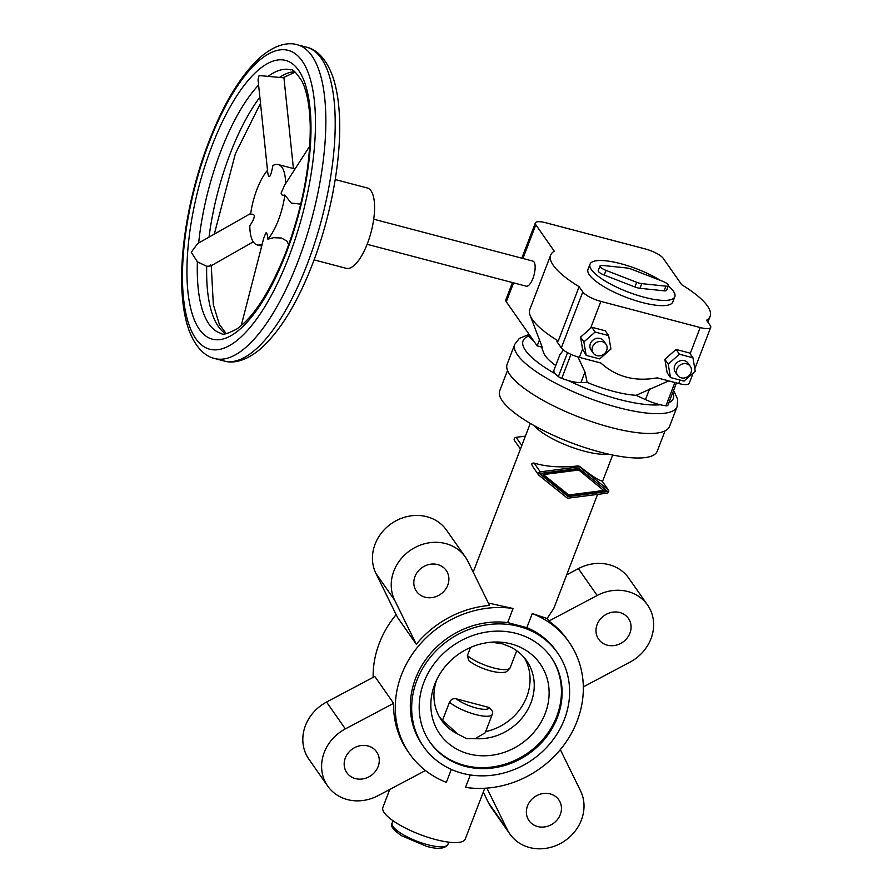 <?xml version="1.0" encoding="UTF-8"?>
<svg xmlns="http://www.w3.org/2000/svg" width="893" height="893" viewBox="0 0 893 893"><rect width="100%" height="100%" fill="white"/><g stroke="black" fill="none" stroke-linecap="round" stroke-linejoin="round"><path stroke-width="1.34" d="M389.772 789.434L382.885 807.395A44.125 12 21 0 0 384.258 812.73A44.125 12 21 0 0 427.691 837.221A44.125 12 21 0 0 465.275 839.018L484.765 788.251M557.634 652.995A81.765 72.98 -35 0 1 551.617 741.648A81.765 72.98 -35 0 1 462.451 773.327A81.765 72.98 -35 0 1 423.65 746.738A81.765 72.98 -35 0 1 429.667 658.085A81.765 72.98 -35 0 1 518.844 626.417A81.765 72.98 -35 0 1 557.634 652.995L556.294 651.075A81.765 72.98 145 0 0 526.848 627.645L532.25 613.547A97.337 86.878 -35 0 1 569.053 642.145A97.337 86.878 -35 0 1 577.135 721.075A97.337 86.878 -35 0 1 465.521 787.403L470.298 774.945M451.322 769.409L446.344 782.357A97.337 86.878 -35 0 1 409.552 753.748A97.337 86.878 -35 0 1 401.47 674.829A97.337 86.878 -35 0 1 513.084 608.501L507.671 622.6A81.765 72.98 145 0 0 425.191 660.396A81.765 72.98 145 0 0 422.311 744.818L423.65 746.738M550.925 656.98A73.974 66.026 -35 0 1 544.942 736.959A73.974 66.026 -35 0 1 464.46 765.368A73.974 66.026 -35 0 1 429.7 741.793M465.13 766.328A73.974 66.026 -35 0 1 430.035 742.273A73.974 66.026 -35 0 1 435.471 662.07A73.974 66.026 -35 0 1 516.154 633.405A73.974 66.026 -35 0 1 551.26 657.46A73.974 66.026 -35 0 1 545.813 737.674A73.974 66.026 -35 0 1 465.13 766.328M526.848 627.645L507.671 622.6M509.87 374.647A86.956 23.653 21 0 0 595.464 422.914A86.956 23.653 21 0 0 669.516 426.463L677.117 406.639A86.956 23.653 21 0 1 618.414 407.61A86.956 23.653 21 0 1 517.482 354.834A86.956 23.653 21 0 1 514.759 344.318L507.157 364.143A86.956 23.653 21 0 0 509.87 374.647M507.525 370.428L499.734 390.721A84.355 22.939 21 0 0 502.368 400.924A84.355 22.939 21 0 0 585.406 447.739A84.355 22.939 21 0 0 657.248 451.188L665.039 430.895M490.436 642.29A51.917 46.336 -35 0 1 493.025 642.402L502.781 643.886L510.361 646.967A51.917 46.336 -35 0 1 526.636 660.764A51.917 46.336 -35 0 1 525.609 713.183A51.917 46.336 -35 0 1 475.176 738.634L466.425 738.589L457.841 734.068A51.917 46.336 -35 0 1 441.566 720.283A51.917 46.336 -35 0 1 436.621 679.93M468.858 753.915A61.226 54.652 -35 0 1 435.259 683.022A61.226 54.652 -35 0 1 493.796 642.056A61.226 54.652 -35 0 1 511.086 643.898A61.226 54.652 -35 0 1 545.221 713.451A61.226 54.652 -35 0 1 468.858 753.915M467.396 655.551L468.658 660.586C474.496 665.051 481.907 668.533 490.893 671.023C500.917 673.422 504.065 672.306 504.344 672.217C505.661 672.619 507.615 671.09 510.204 667.651A24.658 6.709 21 0 1 493.561 667.919A24.658 6.709 21 0 1 467.396 655.551L470.488 647.481M449.492 702.199A24.658 6.709 21 0 0 475.656 714.556A24.658 6.709 21 0 0 492.3 714.288L492.746 711.688L489.308 707.546L456.189 698.817C453.164 698.27 450.932 699.398 449.492 702.199L442.526 720.327A51.917 46.336 -35 0 1 439.602 717.191M532.317 465.967L538.602 474.964A2.076 1.853 -35 0 1 540.254 471.861L578.753 466.894A2.076 1.853 -35 0 1 580.193 467.273L608.178 489.744A2.076 1.853 -35 0 1 606.86 493.193L568.35 498.149A2.076 1.853 -35 0 1 566.91 497.769L538.925 475.299A2.076 1.853 -35 0 1 538.602 474.964M532.797 466.548C531.123 464.025 531.558 462.875 534.126 463.099C546.65 466.838 561.306 467.787 578.084 465.934L579.524 466.313C591.367 475.69 598.879 480.59 602.061 480.992L608.501 490.09M488.371 603.032L513.084 608.501M532.25 613.547L547.108 618.503L553.794 608.412L597.562 494.387M373.14 677.374A97.337 86.878 -35 0 1 379.324 643.183A97.337 86.878 -35 0 1 396.146 614.63M425.47 770.525L378.096 795.63A41.536 37.071 -35 0 1 327.698 786.074L308.911 759.229A41.536 37.071 -35 0 1 326.559 702.054L374.826 676.481L393.612 703.338A97.337 86.878 145 0 0 407.867 751.359L409.552 753.748M447.739 585.205A18.173 16.219 145 0 0 446.232 570.471A18.173 16.219 145 0 0 429.656 564.354A18.173 16.219 145 0 0 414.955 576.577A18.173 16.219 145 0 0 416.462 591.3A18.173 16.219 145 0 0 433.038 597.428A18.173 16.219 145 0 0 447.739 585.205M378.119 766.585A18.173 16.219 145 0 0 376.612 751.85A18.173 16.219 145 0 0 360.024 745.733A18.173 16.219 145 0 0 345.323 757.956A18.173 16.219 145 0 0 346.83 772.679A18.173 16.219 145 0 0 363.418 778.808A18.173 16.219 145 0 0 378.119 766.585M629.922 633.159A18.173 16.219 145 0 0 628.415 618.425A18.173 16.219 145 0 0 611.839 612.308A18.173 16.219 145 0 0 597.138 624.52A18.173 16.219 145 0 0 598.645 639.254A18.173 16.219 145 0 0 615.221 645.382A18.173 16.219 145 0 0 629.922 633.159M560.302 814.539A18.173 16.219 145 0 0 558.795 799.804A18.173 16.219 145 0 0 542.207 793.687A18.173 16.219 145 0 0 527.506 805.91A18.173 16.219 145 0 0 529.013 820.634A18.173 16.219 145 0 0 545.601 826.762A18.173 16.219 145 0 0 560.302 814.539M560.324 749.629L580.528 790.818A41.536 37.071 -35 0 1 562.757 842.166A41.536 37.071 -35 0 1 509.87 834.029L491.094 807.183A41.536 37.071 -35 0 1 488.493 802.774L483.269 792.136M566.687 574.824L578.374 568.629A41.536 37.071 -35 0 1 628.772 578.184L647.559 605.03A41.536 37.071 -35 0 1 629.9 662.193L583.319 686.884M416.294 644.255L397.508 617.398L375.931 573.44A41.536 37.071 -35 0 1 393.701 522.092A41.536 37.071 -35 0 1 446.589 530.23L465.376 557.076A41.536 37.071 -35 0 1 467.977 561.474L489.543 605.443A97.337 86.878 145 0 0 416.294 644.255L394.717 600.297A41.536 37.071 -35 0 1 412.488 548.949A41.536 37.071 -35 0 1 465.376 557.076M569.053 642.145L567.379 639.756A97.337 86.878 145 0 0 548.894 621.059L597.16 595.486A41.536 37.071 -35 0 1 647.559 605.03M509.87 834.029A41.536 37.071 -35 0 1 507.28 829.63L486.897 788.106M327.698 786.074A41.536 37.071 -35 0 1 345.345 728.911L393.612 703.338M548.894 621.059L547.108 618.503M524.414 657.851A51.917 46.336 -35 0 1 485.658 731.59M457.841 734.068L442.526 720.327M492.3 714.288L485.178 732.829L475.176 738.634M520.452 449.012L514.446 440.439A2.076 1.853 -35 0 1 516.098 437.336L525.397 436.141M577.604 469.015L603.746 490.469L577.604 469.015L542.631 473.524L543.368 474.574L568.774 494.968L603.746 490.469M578.34 470.075L543.368 474.574M568.149 496.608L539.394 473.536L578.965 468.434L607.731 491.518L568.149 496.608L567.412 495.559L606.492 490.525M539.885 473.469L567.412 495.559M707.468 305.986A85.393 23.229 21 0 0 681.694 284.722L663.253 258.367A15.572 4.231 21 0 0 645.17 248.913L545.857 222.77A15.572 4.231 21 0 0 535.354 222.937A15.572 4.231 21 0 0 535.833 224.824L554.274 251.19A85.393 23.229 21 0 0 550.68 255.097A85.393 23.229 21 0 0 553.347 265.422A85.393 23.229 21 0 0 579.11 286.686L582.794 291.944A15.572 4.231 21 0 0 600.877 301.399L700.19 327.541A15.572 4.231 21 0 0 710.705 327.374A15.572 4.231 21 0 0 710.214 325.487L706.53 320.219A85.393 23.229 21 0 0 710.125 316.312A85.393 23.229 21 0 0 707.468 305.986M550.68 255.097L529.839 309.391A85.393 23.229 21 0 0 530.051 315.162A85.393 23.229 21 0 0 532.507 319.705A85.393 23.229 21 0 0 558.27 340.97L579.11 286.686M530.051 315.162L542.241 347.221L537.162 345.892L506.298 301.778A15.572 4.231 21 0 1 505.806 299.892L512.459 282.556M541.56 347.042L543.558 352.601A58.659 15.951 21 0 0 545.243 355.715A58.659 15.951 21 0 0 555.736 365.561M373.732 219.198L532.864 261.091A12.982 4.666 104.7 0 1 534.036 261.984A12.982 4.666 104.7 0 1 533.545 276.663A12.982 4.666 104.7 0 1 526.256 286.195L367.123 244.302M250.699 213.483L197.688 243.543L191.269 252.228L197.386 261.85L206.696 266.259C211.094 266.103 212.4 265.656 210.625 264.92M285.604 183.645A41.536 14.935 -75.3 0 0 282.021 167.404A41.536 14.935 -75.3 0 0 278.27 164.558A41.536 14.935 -75.3 0 0 272.912 165.551C271.684 171.891 270.59 175.519 269.63 176.423C268.726 177.16 268.045 175.374 267.587 171.043L267.509 170.284A41.536 14.935 -75.3 0 0 250.576 214.398C253.121 213.818 254.349 214.532 254.237 216.519C254.07 218.562 252.596 221.631 249.806 225.739A41.536 14.935 -75.3 0 0 253.378 242.025A41.536 14.935 -75.3 0 0 257.128 244.883A41.536 14.935 -75.3 0 0 262.229 244.023M300.751 204.117L291.263 203.068L284.822 195.031C282.277 195.612 281.061 194.897 281.172 192.91L284.666 185.097L309.759 146.095M690.322 366.376L688.101 363.205A7.791 6.954 145 0 0 684.406 360.683A7.791 6.954 145 0 0 675.923 363.697A7.791 6.954 145 0 0 675.342 372.135L677.564 375.306A7.791 6.954 145 0 0 681.259 377.839A7.791 6.954 145 0 0 689.742 374.814A7.791 6.954 145 0 0 690.322 366.376A7.791 6.954 145 0 0 686.628 363.842A7.791 6.954 145 0 0 678.133 366.856A7.791 6.954 145 0 0 677.564 375.306M606.001 344.185L603.78 341.014A7.791 6.954 145 0 0 600.085 338.48A7.791 6.954 145 0 0 591.601 341.506A7.791 6.954 145 0 0 591.021 349.944L593.242 353.103A7.791 6.954 145 0 0 596.937 355.637A7.791 6.954 145 0 0 605.421 352.623A7.791 6.954 145 0 0 606.001 344.185A7.791 6.954 145 0 0 602.306 341.651A7.791 6.954 145 0 0 593.812 344.665A7.791 6.954 145 0 0 593.242 353.103M668.277 285.939A45.42 12.357 -159 0 1 673.411 291.241A45.42 12.357 -159 0 1 674.829 296.733L672.809 301.979A45.42 12.357 -159 0 1 634.13 300.126A45.42 12.357 -159 0 1 589.413 274.91A45.42 12.357 -159 0 1 587.996 269.429L590.016 264.183A45.42 12.357 -159 0 1 616.918 262.743A45.42 12.357 -159 0 1 660.608 280.502M674.829 296.733A45.42 12.357 -159 0 1 636.14 294.88A45.42 12.357 -159 0 1 591.434 269.664A45.42 12.357 -159 0 1 590.016 264.183M241.199 325.666L263.759 238.085L265.779 233.006C266.728 232.236 267.431 234.279 267.889 239.145L273.638 237.683L281.462 238.029L286.999 241.143L288.673 244.76M314.09 259.874L346.138 268.302A41.536 14.935 -75.3 0 0 369.434 237.817A41.536 14.935 -75.3 0 0 371.03 190.834A41.536 14.935 -75.3 0 0 367.28 187.976L335.232 179.549M267.587 171.043L258.044 79.756L259.093 75.537L283.07 77.758L295.092 72.11M267.889 239.145A41.536 14.935 -75.3 0 0 284.822 195.031M602.541 265.433L626.652 267.956A7.267 1.976 -159 0 1 631.719 269.284L662.416 281.195A7.267 1.976 -159 0 1 668.399 285.615A7.267 1.976 -159 0 1 665.877 286.151L641.766 283.639A7.267 1.976 -159 0 1 636.698 282.3L606.001 270.389A7.267 1.976 -159 0 1 600.018 265.98A7.267 1.976 -159 0 1 602.541 265.433M668.399 285.615L666.613 290.27A7.267 1.976 -159 0 1 664.091 290.817L639.968 288.294A7.267 1.976 -159 0 1 634.901 286.966L604.215 275.055A7.267 1.976 -159 0 1 598.232 270.635L600.018 265.98M608.646 335.601L595.118 332.04L591.769 327.251L605.287 330.801L608.646 335.601L610.924 349.04L599.694 358.919L586.165 355.358L582.56 349.107L579.39 357.367L600.9 363.027C616.237 376.913 635.001 381.858 657.192 377.851L678.702 383.51A15.572 4.231 21 0 0 689.217 383.331L693.158 373.073M595.118 332.04L583.877 341.919L580.528 337.13L582.56 349.107M600.877 301.399L590.541 328.323L591.769 327.251M590.541 328.323L580.528 337.13M583.877 341.919L586.165 355.358M679.439 354.231L668.198 364.11L670.487 377.549L667.138 372.761L664.85 359.321L676.079 349.442L689.608 353.003L692.957 357.792L679.439 354.231L676.079 349.442M670.487 377.549L684.016 381.11L695.245 371.231L692.957 357.792M668.198 364.11L664.85 359.321M577.972 356.977L584.971 372.024L587.148 382.427A58.659 15.951 21 0 0 636.106 395.309L668.757 380.887M636.106 395.309L645.472 399.606A23.363 6.351 21 0 0 665.955 405.779A5.191 1.406 21 0 0 667.841 405.4A5.191 1.406 21 0 0 667.841 405.389L676.47 382.918L667.841 405.4M563.494 350.067L560 354.454L553.95 370.204A23.363 6.351 21 0 0 558.359 376.578A5.191 1.406 21 0 0 561.764 378.353A23.363 6.351 21 0 0 580.908 382.606L587.148 382.427M528.522 333.893A5.191 1.406 21 0 0 528.522 333.904A5.191 1.406 21 0 0 528.511 333.915A23.363 6.351 21 0 0 533.489 340.646M582.794 291.944L561.317 347.913L556.919 341.639L558.27 340.97M561.317 347.913A15.572 4.231 21 0 0 579.39 357.367M539.562 339.641L537.162 345.892M393.11 826.617A29.849 8.115 21 0 0 427.758 844.733A29.849 8.115 21 0 0 447.918 844.398C444.971 848.919 437.804 849.544 426.43 846.285L401.515 835.725C393.009 829.742 389.895 825.5 392.183 823A29.849 8.115 21 0 0 393.11 826.617M528.846 336.025A80.47 21.89 21 0 0 525.575 350.536A80.47 21.89 21 0 0 555.223 373.732M568.216 380.518A80.47 21.89 21 0 0 618.983 399.383A80.47 21.89 21 0 0 660.307 404.752M534.204 425.648A44.125 12 21 0 0 584.524 451.244A44.125 12 21 0 0 608.256 454.068M456.189 698.817A19.467 5.291 21 0 0 476.103 707.97A19.467 5.291 21 0 0 489.308 707.546M488.493 802.774L507.28 829.63M326.559 702.054L345.345 728.911M375.931 573.44L394.717 600.297M578.374 568.629L597.16 595.486M516.098 437.336L521.802 445.495M534.126 463.099L540.254 471.861M578.084 465.934L578.753 466.894M579.524 466.313L580.193 467.273M602.061 480.992L608.178 489.744M668.868 402.721A80.47 21.89 21 0 0 672.842 392.373M297.927 261.571A162.225 58.335 -75.3 0 0 311.936 55.891A162.225 58.335 -75.3 0 0 297.291 44.75C289.399 42.272 276.73 43.645 261.348 56.415C241.601 73.885 224.087 102.338 208.806 141.786C189.283 192.162 178.723 253.11 182.295 296.018C183.311 309.134 185.521 320.487 188.948 330.097C196.214 349.576 206.841 356.876 214.7 358.517A162.225 58.335 -75.3 0 0 297.927 261.571M302.225 61.037A154.444 55.545 -75.3 0 0 209.04 142.724A154.444 55.545 -75.3 0 0 195.701 338.536A154.444 55.545 -75.3 0 0 288.885 256.838A154.444 55.545 -75.3 0 0 302.225 61.037M306.656 47.217C314.515 48.858 325.141 56.159 332.408 75.637C335.824 85.237 338.045 96.6 339.05 109.716C342.622 152.625 332.062 213.572 312.55 263.948C297.257 303.397 279.743 331.861 259.986 349.33C244.537 362.145 231.867 363.44 224.065 360.984A162.225 58.335 -75.3 0 0 307.292 264.027A162.225 58.335 -75.3 0 0 321.301 58.358A162.225 58.335 -75.3 0 0 306.656 47.217L297.291 44.75M206.696 266.259A136.272 49.003 -75.3 0 0 218.361 326.525A136.272 49.003 -75.3 0 0 225.661 333.703M197.386 261.85A136.272 49.003 -75.3 0 0 208.995 324.059A136.272 49.003 -75.3 0 0 221.308 333.413C222.457 335.277 227.67 333.77 236.969 328.903C254.047 316.725 270.367 291.107 285.961 252.06C302.214 208.348 310.317 166.578 310.262 126.761C309.826 106.691 307.092 91.577 302.057 81.419C296.376 72.657 292.58 68.806 290.683 69.855A136.272 49.003 -75.3 0 0 268.76 75.905M286.195 252.998A144.063 51.805 -75.3 0 0 298.642 70.357A144.063 51.805 -75.3 0 0 211.73 146.564A144.063 51.805 -75.3 0 0 199.284 329.204A144.063 51.805 -75.3 0 0 286.195 252.998M258.602 85.025A136.272 49.003 -75.3 0 0 220.772 151.285A136.272 49.003 -75.3 0 0 198.67 242.985M259.874 97.225A136.272 49.003 -75.3 0 0 230.137 153.752A136.272 49.003 -75.3 0 0 209.007 237.125M664.091 290.817L665.877 286.151M639.968 288.294L641.766 283.639M634.901 286.966L636.698 282.3M604.215 275.055L606.001 270.389M680.031 380.061L678.702 383.51M700.19 327.541L690.133 353.751M294.612 71.741A136.272 49.003 -75.3 0 0 279.074 77.702M665.955 405.779L674.896 382.505M645.472 399.606L649.535 389.013M580.908 382.606L584.971 372.024M561.764 378.353L570.962 354.365M558.359 376.578L567.535 352.668M535.833 224.824L522.918 258.468M513.564 282.847L506.298 301.778M448.777 842.155L447.918 844.398M528.422 334.629L519.313 338.436L514.759 344.318M612.676 455.028L602.507 481.517M530.286 423.394L473.19 572.123M516.701 650.729L510.204 667.651M673.579 390.464L677.675 399.204L677.117 406.639M393.043 820.767L392.183 823M278.27 164.558L295.047 168.967M214.32 234.111L235.395 153.674L260.51 103.309M293.417 168.543L283.874 77.178M257.128 244.883L261.705 246.077M211.273 265.679L213.327 304.602L219.377 324.483L226.253 333.625M214.7 358.517L224.065 360.984M253.266 241.858L210.848 265.924M694.821 368.731L710.705 327.374M521.825 258.189L535.354 222.937M710.125 316.312L707.881 322.161"/></g></svg>
